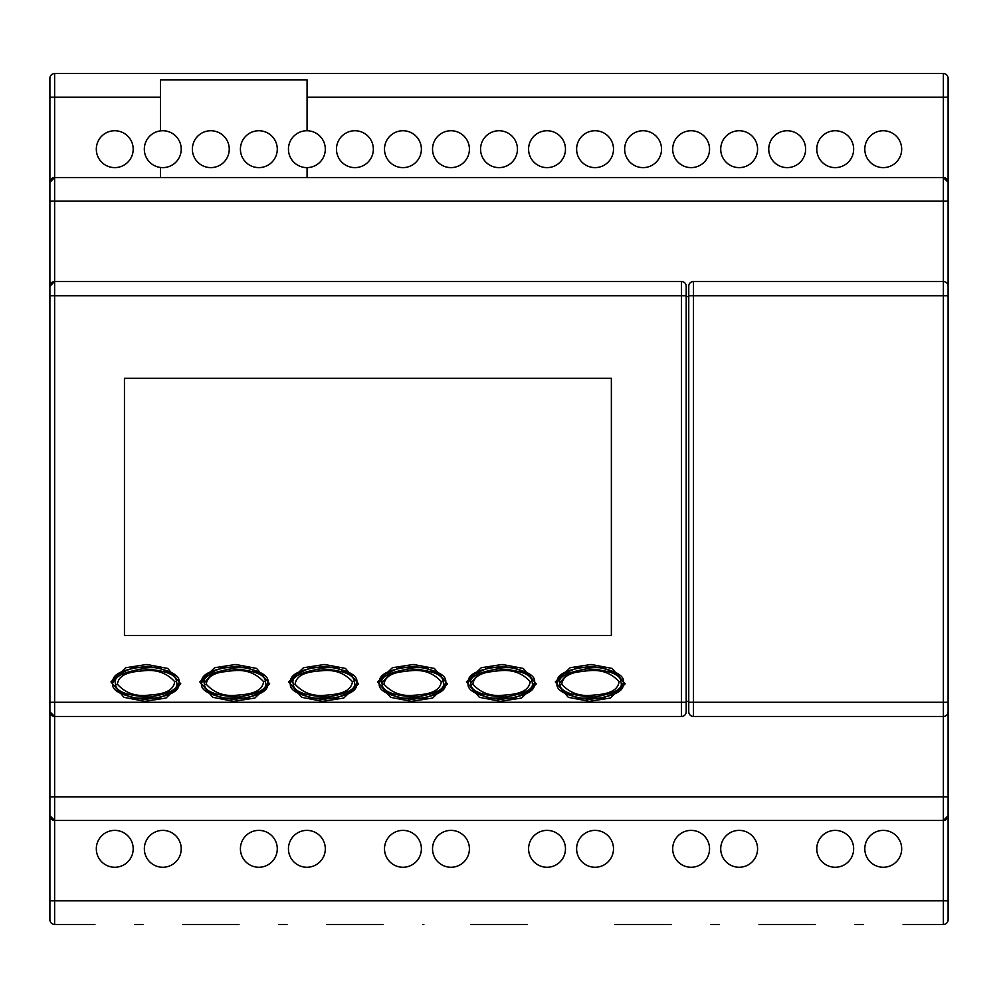 <?xml version="1.0" encoding="UTF-8"?>
<svg xmlns="http://www.w3.org/2000/svg" width="998" height="998" viewBox="0 0 998 998"><rect width="100%" height="100%" fill="white"/><g stroke="black" fill="none" stroke-linecap="round" stroke-linejoin="round"><path stroke-width="1.5" d="M124.451 635.439L611.362 635.439L611.362 378.267L124.451 378.267L124.451 635.439M527.181 924.46L470.819 924.46M688.757 711.736L688.757 286.264A4.728 4.728 0 0 1 693.485 281.536L943.372 281.536L943.372 201.172L49.9 201.172L49.9 97.168L49.9 295.72L49.9 78.268L49.9 97.168L54.628 97.168L54.628 177.544L943.372 177.544A4.728 4.728 0 0 1 948.1 182.272L948.1 711.736A4.728 4.728 0 0 1 943.372 716.464L693.485 716.464A4.728 4.728 0 0 1 688.757 711.736A4.728 4.728 0 0 0 693.485 716.464L693.485 702.28L943.372 702.28L943.372 295.72L693.485 295.72L693.485 702.28L688.757 702.28M948.1 295.72L943.372 295.72L943.372 281.536A4.728 4.728 0 0 1 948.1 286.264L948.1 97.168L948.1 182.272L943.372 177.544L943.372 73.54L54.628 73.54A4.728 4.728 0 0 0 49.9 78.268L50.062 77.033M117.377 684.241C125.137 692.824 135.104 696.492 147.317 695.257C156.848 694.483 173.153 693.66 174.7 681.671C166.928 673.126 156.948 669.471 144.76 670.693C135.204 671.467 118.987 672.303 117.377 684.241L115.543 684.74L115.306 682.981C113.56 676.981 122.579 672.29 142.352 668.897C164.308 670.07 175.698 674.161 176.521 681.172L176.771 682.981C178.517 688.994 169.46 693.685 149.625 697.066C127.657 695.843 116.292 691.739 115.543 684.74M441.316 681.671C433.556 673.126 423.576 669.471 411.388 670.693C401.832 671.467 385.602 672.303 383.993 684.241C391.752 692.824 401.732 696.492 413.933 695.257C423.476 694.483 439.769 693.66 441.316 681.671L443.137 681.172L443.386 682.981L443.137 681.172C442.326 674.161 430.936 670.07 408.98 668.897C389.208 672.29 380.188 676.981 381.935 682.981L390.355 673.226L421.094 669.334M443.386 682.981C445.133 688.994 436.089 693.685 416.253 697.066C394.272 695.843 382.92 691.739 382.172 684.74L381.935 682.981M530.188 681.671C522.428 673.126 512.448 669.471 500.26 670.693C490.704 671.467 474.474 672.303 472.865 684.241C480.624 692.824 490.604 696.492 502.805 695.257C512.348 694.483 528.653 693.66 530.188 681.671L532.009 681.172L532.258 682.981L532.009 681.172C531.198 674.161 519.808 670.07 497.852 668.897C478.079 672.29 469.06 676.981 470.806 682.981L479.227 673.226L509.966 669.334M532.258 682.981C534.005 688.994 524.96 693.685 505.125 697.066C483.157 695.843 471.792 691.739 471.044 684.74L470.806 682.981M619.072 681.671C611.3 673.126 601.32 669.471 589.144 670.693C579.576 671.467 563.359 672.303 561.749 684.241C569.509 692.824 579.489 696.492 591.689 695.257C601.22 694.483 617.525 693.66 619.072 681.671L620.893 681.172L621.143 682.981L620.893 681.172C620.07 674.161 608.68 670.07 586.724 668.897C566.951 672.29 557.944 676.981 559.678 682.981L568.099 673.226L598.837 669.334M621.143 682.981C622.889 688.994 613.845 693.685 593.997 697.066C572.029 695.843 560.664 691.739 559.915 684.74L559.678 682.981M263.572 681.671C255.8 673.126 245.832 669.471 233.644 670.693C224.076 671.467 207.858 672.303 206.249 684.241C214.009 692.824 223.989 696.492 236.189 695.257C245.72 694.483 262.025 693.66 263.572 681.671L265.393 681.172L265.643 682.981L265.393 681.172C264.57 674.161 253.18 670.07 231.224 668.897C211.451 672.29 202.444 676.981 204.191 682.981L212.611 673.226L243.337 669.334M265.643 682.981C267.389 688.994 258.345 693.685 238.497 697.066C216.529 695.843 205.164 691.739 204.428 684.74L204.191 682.981M354.265 681.172L354.515 682.981C356.261 688.994 347.217 693.685 327.381 697.066C305.4 695.843 294.048 691.739 293.3 684.74L293.063 682.981C291.316 676.981 300.323 672.29 320.109 668.897C342.065 670.07 353.442 674.161 354.265 681.172L352.444 681.671C344.672 673.126 334.704 669.471 322.516 670.693C312.948 671.467 296.73 672.303 295.121 684.241C302.881 692.824 312.861 696.492 325.061 695.257C334.604 694.483 350.897 693.66 352.444 681.671M686.2 296.668L688.757 296.668M258.844 167.614A18.438 18.438 0 0 0 277.282 149.176A18.438 18.438 0 0 0 258.844 130.738A18.438 18.438 0 0 0 240.418 149.176A18.438 18.438 0 0 0 258.844 167.614M210.815 167.614A18.438 18.438 0 0 0 229.253 149.176A18.438 18.438 0 0 0 210.815 130.738A18.438 18.438 0 0 0 192.377 149.176A18.438 18.438 0 0 0 210.815 167.614M160.516 130.875A18.438 18.438 0 0 0 160.516 167.477A18.438 18.438 0 0 0 181.224 149.176A18.438 18.438 0 0 0 160.516 130.875L160.516 79.84L307.072 79.84L307.072 130.738A18.438 18.438 0 0 0 288.447 149.176A18.438 18.438 0 0 0 307.072 167.614A18.438 18.438 0 0 0 325.311 149.176A18.438 18.438 0 0 0 307.072 130.738M883.242 867.262A18.438 18.438 0 0 0 901.681 848.824A18.438 18.438 0 0 0 883.242 830.386A18.438 18.438 0 0 0 864.804 848.824A18.438 18.438 0 0 0 883.242 867.262M835.214 867.262A18.438 18.438 0 0 0 853.652 848.824A18.438 18.438 0 0 0 835.214 830.386A18.438 18.438 0 0 0 816.776 848.824A18.438 18.438 0 0 0 835.214 867.262M739.156 867.262A18.438 18.438 0 0 0 757.582 848.824A18.438 18.438 0 0 0 739.156 830.386A18.438 18.438 0 0 0 720.718 848.824A18.438 18.438 0 0 0 739.156 867.262M691.115 867.262A18.438 18.438 0 0 0 709.553 848.824A18.438 18.438 0 0 0 691.115 830.386A18.438 18.438 0 0 0 672.689 848.824A18.438 18.438 0 0 0 691.115 867.262M595.058 867.262A18.438 18.438 0 0 0 613.496 848.824A18.438 18.438 0 0 0 595.058 830.386A18.438 18.438 0 0 0 576.619 848.824A18.438 18.438 0 0 0 595.058 867.262M547.029 867.262A18.438 18.438 0 0 0 565.467 848.824A18.438 18.438 0 0 0 547.029 830.386A18.438 18.438 0 0 0 528.591 848.824A18.438 18.438 0 0 0 547.029 867.262M450.971 867.262A18.438 18.438 0 0 0 469.409 848.824A18.438 18.438 0 0 0 450.971 830.386A18.438 18.438 0 0 0 432.533 848.824A18.438 18.438 0 0 0 450.971 867.262M402.942 867.262A18.438 18.438 0 0 0 421.381 848.824A18.438 18.438 0 0 0 402.942 830.386A18.438 18.438 0 0 0 384.504 848.824A18.438 18.438 0 0 0 402.942 867.262M306.885 867.262A18.438 18.438 0 0 0 325.311 848.824A18.438 18.438 0 0 0 306.885 830.386A18.438 18.438 0 0 0 288.447 848.824A18.438 18.438 0 0 0 306.885 867.262M258.844 867.262A18.438 18.438 0 0 0 277.282 848.824A18.438 18.438 0 0 0 258.844 830.386A18.438 18.438 0 0 0 240.418 848.824A18.438 18.438 0 0 0 258.844 867.262M162.786 867.262A18.438 18.438 0 0 0 181.224 848.824A18.438 18.438 0 0 0 162.786 830.386A18.438 18.438 0 0 0 144.348 848.824A18.438 18.438 0 0 0 162.786 867.262M114.758 867.262A18.438 18.438 0 0 0 133.196 848.824A18.438 18.438 0 0 0 114.758 830.386A18.438 18.438 0 0 0 96.319 848.824A18.438 18.438 0 0 0 114.758 867.262M49.9 900.832L54.628 900.832L54.628 924.46L94.91 924.46L54.628 924.46A4.728 4.728 0 0 1 49.9 919.732L49.9 702.28L49.9 900.832L49.9 796.828L943.372 796.828L943.372 702.28L948.1 702.28L948.1 919.732A4.728 4.728 0 0 1 943.372 924.46L943.372 820.456L54.628 820.456A4.728 4.728 0 0 1 49.9 815.728L54.628 820.456L54.628 900.832L948.1 900.832L948.1 702.28M134.618 924.46L142.939 924.46L134.618 924.46M182.646 924.46L238.996 924.46L182.646 924.46M278.704 924.46L287.025 924.46L278.704 924.46M326.733 924.46L383.082 924.46L326.733 924.46M614.918 924.46L671.267 924.46L614.918 924.46M710.975 924.46L719.296 924.46L710.975 924.46M759.004 924.46L815.354 924.46L759.004 924.46M855.061 924.46L863.382 924.46L855.061 924.46M903.09 924.46L943.372 924.46L903.09 924.46M110.928 681.896L125.773 667.724L146.806 664.468L167.764 668.435L180.8 683.88L165.98 698.051L144.897 701.32L123.939 697.34L110.928 681.896L112.811 682.071L112.774 682.894C110.878 690.391 121.394 695.893 144.298 699.423C168.225 696.928 179.765 691.689 178.916 683.692L178.954 682.894C180.85 675.409 170.359 669.895 147.467 666.365C123.54 668.847 111.988 674.074 112.811 682.071M199.812 681.896L214.645 667.724L235.678 664.468L256.636 668.435L269.672 683.88L254.864 698.051L233.782 701.32L212.811 697.34L199.812 681.896L201.683 682.071L201.646 682.894C199.75 690.391 210.266 695.893 233.17 699.423C257.097 696.928 268.637 691.689 267.788 683.692L267.826 682.894C269.722 675.409 259.231 669.895 236.339 666.365C212.412 668.847 200.86 674.074 201.683 682.071M288.684 681.896L303.517 667.724L324.562 664.468L345.508 668.435L358.544 683.88L343.736 698.051L322.653 701.32L301.695 697.34L288.684 681.896L290.568 682.071L290.518 682.894C288.634 690.391 299.138 695.893 322.055 699.423C345.982 696.928 357.509 691.689 356.673 683.692L356.71 682.894C358.606 675.409 348.102 669.895 325.211 666.365C301.284 668.847 289.744 674.074 290.568 682.071M377.556 681.896L392.401 667.724L413.434 664.468L434.392 668.435L447.428 683.88L432.608 698.051L411.525 701.32L390.567 697.34L377.556 681.896L379.44 682.071L379.402 682.894C377.506 690.391 388.01 695.893 410.926 699.423C434.854 696.928 446.393 691.689 445.545 683.692L445.582 682.894C447.478 675.409 436.974 669.895 414.083 666.365C390.168 668.847 378.616 674.074 379.44 682.071M466.428 681.896L481.273 667.724L502.306 664.468L523.264 668.435L536.3 683.88L521.48 698.051L500.397 701.32L479.439 697.34L466.428 681.896L468.311 682.071L468.274 682.894C466.378 690.391 476.882 695.893 499.798 699.423C523.725 696.928 535.265 691.689 534.417 683.692L534.454 682.894C536.35 675.409 525.846 669.895 502.955 666.365C479.04 668.847 467.488 674.074 468.311 682.071M555.3 681.896L570.145 667.724L591.178 664.468L612.136 668.435L625.172 683.88L610.364 698.051L589.282 701.32L568.311 697.34L555.3 681.896L557.183 682.071L557.146 682.894C555.25 690.391 565.766 695.893 588.67 699.423C612.597 696.928 624.137 691.689 623.288 683.692L623.326 682.894C625.222 675.409 614.731 669.895 591.839 666.365C567.912 668.847 556.36 674.074 557.183 682.071M160.516 167.477L160.516 177.544M114.758 167.614A18.438 18.438 0 0 0 133.196 149.176A18.438 18.438 0 0 0 114.758 130.738A18.438 18.438 0 0 0 96.319 149.176A18.438 18.438 0 0 0 114.758 167.614M948.1 78.268L948.1 97.168L948.1 78.268A4.728 4.728 0 0 0 943.372 73.54A4.728 4.728 0 0 1 948.1 78.268L947.938 77.046M354.914 167.614A18.438 18.438 0 0 0 373.352 149.176A18.438 18.438 0 0 0 354.914 130.738A18.438 18.438 0 0 0 336.476 149.176A18.438 18.438 0 0 0 354.914 167.614M402.942 167.614A18.438 18.438 0 0 0 421.381 149.176A18.438 18.438 0 0 0 402.942 130.738A18.438 18.438 0 0 0 384.504 149.176A18.438 18.438 0 0 0 402.942 167.614M450.971 167.614A18.438 18.438 0 0 0 469.409 149.176A18.438 18.438 0 0 0 450.971 130.738A18.438 18.438 0 0 0 432.533 149.176A18.438 18.438 0 0 0 450.971 167.614M883.242 167.614A18.438 18.438 0 0 0 901.681 149.176A18.438 18.438 0 0 0 883.242 130.738A18.438 18.438 0 0 0 864.804 149.176A18.438 18.438 0 0 0 883.242 167.614M835.214 167.614A18.438 18.438 0 0 0 853.652 149.176A18.438 18.438 0 0 0 835.214 130.738A18.438 18.438 0 0 0 816.776 149.176A18.438 18.438 0 0 0 835.214 167.614M787.185 167.614A18.438 18.438 0 0 0 805.623 149.176A18.438 18.438 0 0 0 787.185 130.738A18.438 18.438 0 0 0 768.747 149.176A18.438 18.438 0 0 0 787.185 167.614M739.156 167.614A18.438 18.438 0 0 0 757.582 149.176A18.438 18.438 0 0 0 739.156 130.738A18.438 18.438 0 0 0 720.718 149.176A18.438 18.438 0 0 0 739.156 167.614M691.115 167.614A18.438 18.438 0 0 0 709.553 149.176A18.438 18.438 0 0 0 691.115 130.738A18.438 18.438 0 0 0 672.689 149.176A18.438 18.438 0 0 0 691.115 167.614M643.086 167.614A18.438 18.438 0 0 0 661.524 149.176A18.438 18.438 0 0 0 643.086 130.738A18.438 18.438 0 0 0 624.648 149.176A18.438 18.438 0 0 0 643.086 167.614M595.058 167.614A18.438 18.438 0 0 0 613.496 149.176A18.438 18.438 0 0 0 595.058 130.738A18.438 18.438 0 0 0 576.619 149.176A18.438 18.438 0 0 0 595.058 167.614M547.029 167.614A18.438 18.438 0 0 0 565.467 149.176A18.438 18.438 0 0 0 547.029 130.738A18.438 18.438 0 0 0 528.591 149.176A18.438 18.438 0 0 0 547.029 167.614M499 167.614A18.438 18.438 0 0 0 517.438 149.176A18.438 18.438 0 0 0 499 130.738A18.438 18.438 0 0 0 480.562 149.176A18.438 18.438 0 0 0 499 167.614M307.072 177.544L307.072 167.614M49.9 182.272A4.728 4.728 0 0 1 54.628 177.544A4.728 4.728 0 0 0 49.9 182.272L54.628 177.544L54.628 281.536L681.472 281.536A4.728 4.728 0 0 1 686.2 286.264L686.2 711.736A4.728 4.728 0 0 1 681.472 716.464L54.628 716.464A4.728 4.728 0 0 1 49.9 711.736L54.628 716.464L54.628 820.456M54.628 716.464L54.628 702.28L49.9 702.28L49.9 295.72L54.628 295.72L54.628 702.28L681.472 702.28L681.472 295.72L54.628 295.72L54.628 281.536L49.9 286.264A4.728 4.728 0 0 1 54.628 281.536A4.728 4.728 0 0 0 49.9 286.264M943.372 820.456L948.1 815.728A4.728 4.728 0 0 1 943.372 820.456L943.372 796.828L948.1 796.828L948.1 919.732M686.2 286.264L686.2 295.72L681.472 295.72L681.472 281.536M686.2 702.28L686.2 711.736A4.728 4.728 0 0 1 681.472 716.464L681.472 702.28L686.2 702.28M178.954 682.894L175.062 690.678L158.595 698.163L133.133 698.163L116.666 690.678M445.582 682.894L441.69 690.678L425.21 698.163L399.761 698.163L383.294 690.678M534.454 682.894L530.562 690.678L514.095 698.163L488.633 698.163L472.166 690.678M623.326 682.894L619.434 690.678L602.967 698.163L577.505 698.163L561.038 690.678M267.826 682.894L263.934 690.678L247.467 698.163L222.018 698.163L205.538 690.678M356.71 682.894L352.818 690.678L336.338 698.163L310.889 698.163L294.41 690.678M290.518 682.894L294.422 675.11L310.889 667.625L336.338 667.625L352.818 675.11M201.646 682.894L205.538 675.11L222.018 667.625L247.467 667.625L263.934 675.11M557.146 682.894L561.038 675.11L577.505 667.625L602.967 667.625L619.434 675.11M468.274 682.894L472.166 675.11L488.633 667.625L514.095 667.625L530.562 675.11M379.402 682.894L383.294 675.11L399.761 667.625L425.223 667.625L441.69 675.11M112.774 682.894L116.666 675.11L133.133 667.625L158.595 667.625L175.062 675.11M423.838 924.46L422.79 924.46L423.838 924.46M307.072 97.168L948.1 97.168L948.1 201.172L943.372 201.172L943.372 177.544M948.1 900.832L948.1 796.828M51.709 74.551L50.387 76.185M947.613 76.185L946.84 75.062M54.628 924.46A4.728 4.728 0 0 1 49.9 919.732A4.728 4.728 0 0 0 54.628 924.46M686.2 701.332L688.757 701.332M693.485 281.536L693.485 295.72L688.757 295.72M948.1 286.264A4.728 4.728 0 0 0 943.372 281.536M174.7 681.671L176.521 681.172M383.993 684.241L382.172 684.74M472.865 684.241L471.044 684.74M561.749 684.241L559.915 684.74M206.249 684.241L204.428 684.74M295.121 684.241L293.3 684.74M49.9 78.268A4.728 4.728 0 0 1 54.628 73.54L54.628 97.168L160.516 97.168M180.8 683.88L178.916 683.692M269.672 683.88L267.788 683.692M358.544 683.88L356.673 683.692M447.428 683.88L445.545 683.692M536.3 683.88L534.417 683.692M625.172 683.88L623.288 683.692"/></g></svg>
